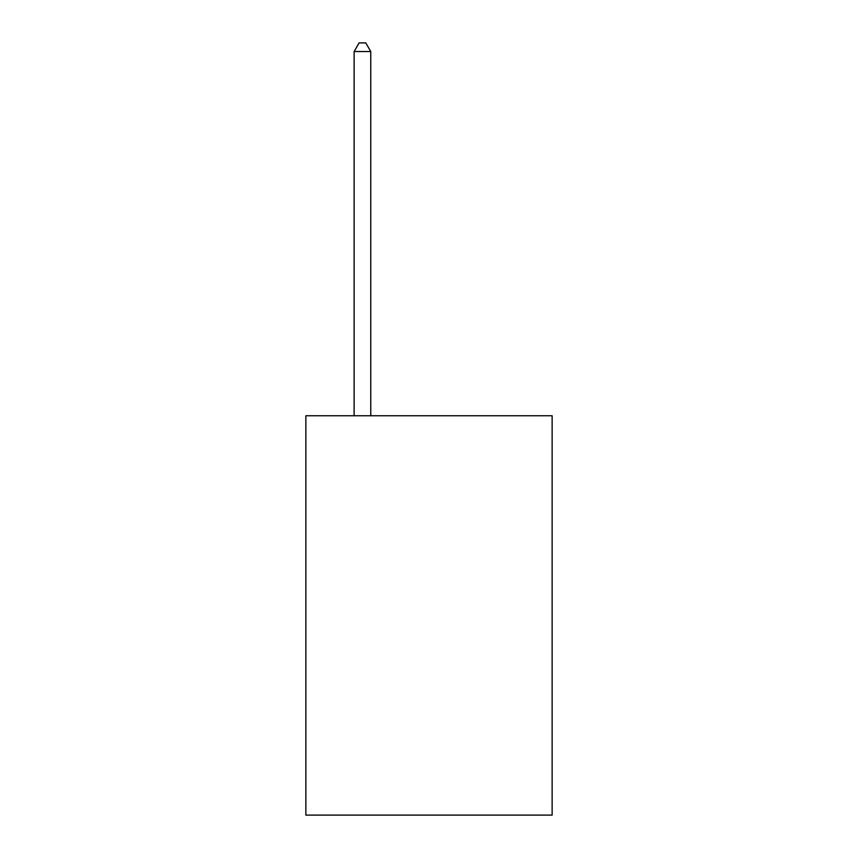 <?xml version="1.0" encoding="UTF-8"?>
<svg xmlns="http://www.w3.org/2000/svg" width="858" height="858" viewBox="0 0 858 858"><rect width="100%" height="100%" fill="white"/><g stroke="black" fill="none" stroke-linecap="round" stroke-linejoin="round"><path stroke-width="1.29" d="M552.134 415.755L552.134 815.1L305.866 815.1L305.866 415.755L552.134 415.755M370.763 415.755L370.763 51.555L354.118 51.555L354.118 415.755M354.118 51.555L359.116 42.9L365.765 42.9L370.763 51.555"/></g></svg>
